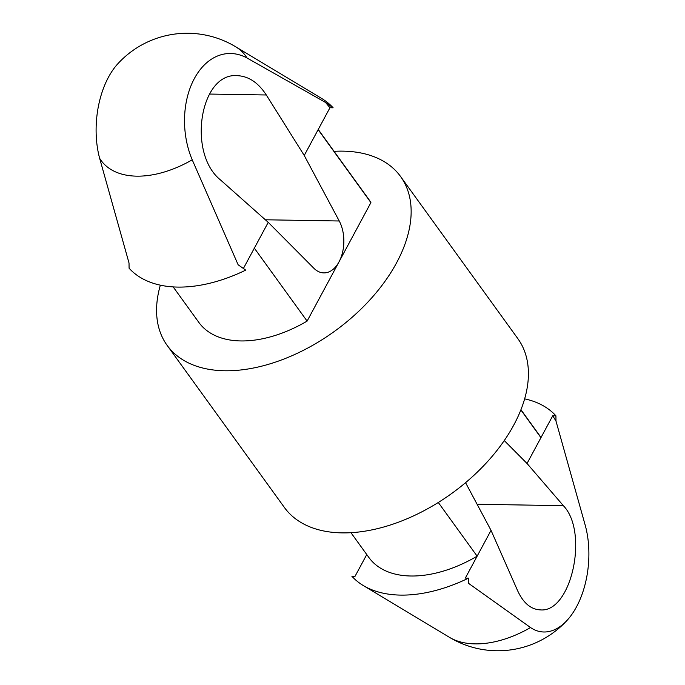 <?xml version="1.0" encoding="UTF-8"?>
<svg xmlns="http://www.w3.org/2000/svg" width="685" height="685" viewBox="0 0 685 685"><rect width="100%" height="100%" fill="white"/><g stroke="black" fill="none" stroke-linecap="round" stroke-linejoin="round"><path stroke-width="1.03" d="M333.124 107.793L325.538 102.45L247.037 58.002A89.213 53.687 -35.9 0 0 235.52 46.683L321.685 98.469A129.962 78.21 -35.9 0 1 333.124 107.793L329.947 107.742L304.243 155.469L266.302 94.984C258.245 82.611 248.561 76.172 237.25 75.658C200.029 72.379 187.065 153.286 220.536 179.975L268.237 222.342L313.816 268.203A31.313 19.488 -89.1 0 0 323.842 272.904A31.313 19.488 -89.1 0 0 339.015 261.858L307.111 321.102L254.34 248.15L243.398 268.477M173.159 286.895L198.864 322.438A104.908 63.131 -35.9 0 0 307.111 321.102M235.52 46.683A93.948 93.948 0 0 0 117.734 63.876A70.94 40.072 -85 0 0 99.642 158.303A89.213 53.687 -35.9 0 0 136.726 176.156A89.213 53.687 -35.9 0 0 192.22 159.81A70.94 47.864 -93.6 0 1 194.36 78.561A70.94 47.864 -93.6 0 1 247.037 58.002M192.22 159.81L238.132 264.778L245.718 270.121A129.962 78.21 -35.9 0 1 129.08 268.212L129.02 262.997L99.642 158.303M318.242 129.474L368.873 199.472A104.908 63.131 -35.9 0 1 370.91 202.606L318.148 129.653M265.352 219.782L339.238 220.99A31.313 19.488 -89.1 0 1 339.015 261.858L370.91 202.606M339.238 220.99L304.243 155.469M350.951 532.69L368.898 557.504A104.908 63.131 -35.9 0 0 477.137 556.169L438.297 502.482M366.758 554.55L355.053 576.282L351.876 576.231A129.962 78.21 -35.9 0 0 363.315 585.564L449.48 637.341A89.213 53.687 -35.9 0 0 475.039 643.883A89.213 53.687 -35.9 0 0 530.541 627.546A70.94 40.072 95 0 0 567.266 620.148A70.94 40.072 95 0 0 585.358 525.729L555.98 421.035L555.92 415.812L552.744 415.761L540.944 437.672L520.874 409.93M465.569 482.677L491.034 530.361L517.603 590.658C523.28 602.997 530.841 609.402 540.285 609.881C571.213 613.058 589.109 532.236 563.361 505.676L527.039 463.488L540.944 437.672A104.908 63.131 -35.9 0 0 538.898 434.538L520.951 409.724M555.92 415.812A129.962 78.21 -35.9 0 0 524.659 398.867M363.315 585.564A129.962 78.21 -35.9 0 0 468.514 578.14L465.338 578.089L491.034 530.361M530.541 627.546L468.574 583.363L468.514 578.14M527.039 463.488L504.271 440.566M160.341 285.157A144.055 86.695 -35.9 0 0 167.149 345.386A144.055 86.695 -35.9 0 0 224.74 370.765A144.055 86.695 -35.9 0 0 370.559 299.165A144.055 86.695 -35.9 0 0 400.588 176.533A144.055 86.695 -35.9 0 0 334.049 151.334M167.149 345.386L284.412 507.499A144.055 86.695 -35.9 0 0 342.003 532.879A144.055 86.695 -35.9 0 0 487.823 461.279A144.055 86.695 -35.9 0 0 517.851 338.647L400.588 176.533M555.98 421.035L552.744 415.761M268.237 222.342L254.34 248.15M325.538 102.45L329.947 107.742M209.31 94.05L266.302 94.984M477.103 504.263L563.361 505.676M449.48 637.341A93.948 93.948 0 0 0 567.266 620.148"/></g></svg>

